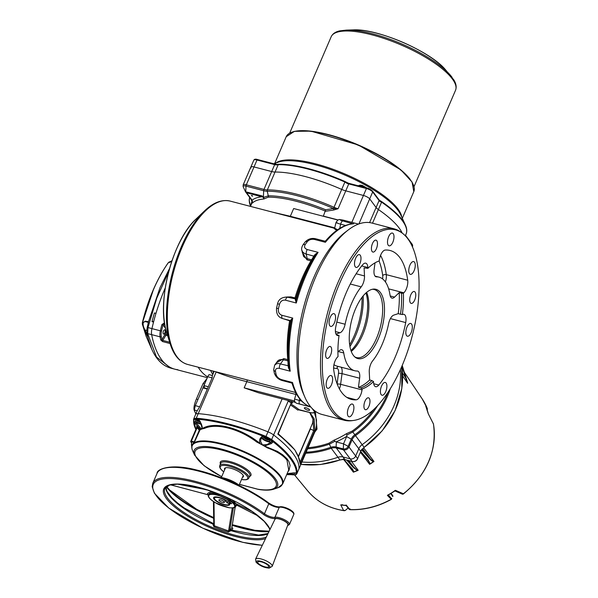 <?xml version="1.0" encoding="UTF-8"?>
<svg xmlns="http://www.w3.org/2000/svg" width="598" height="598" viewBox="0 0 598 598"><rect width="100%" height="100%" fill="white"/><g stroke="black" fill="none" stroke-linecap="round" stroke-linejoin="round"><path stroke-width="0.9" d="M251.085 167.986A5.277 1.57 23.3 0 1 250.831 167.096A5.277 1.57 23.3 0 1 254.015 166.947L271.679 171.551A8.791 2.609 -156.7 0 0 275.035 172.052A79.123 23.501 23.3 0 1 341.712 189.424A8.791 2.609 -156.7 0 0 345.764 190.859L363.435 195.456A5.277 1.57 23.3 0 1 369.691 198.887L376.105 207.491A8.791 2.609 -156.7 0 0 378.407 209.539A79.123 23.501 23.3 0 1 402.2 233.085A79.123 23.501 23.3 0 0 378.407 209.539A8.791 2.609 23.3 0 1 376.105 207.491L379.095 200.547L372.681 191.951L369.691 198.887L376.105 207.491L369.594 222.598M323.309 216.259L325.693 209.778L333.437 208.5A78.607 23.352 -156.7 0 0 267.231 191.255A9.306 2.766 23.3 0 1 263.681 190.725L263.397 196.637L263.89 197.303L268.308 195.823A75.243 22.35 23.3 0 1 325.693 209.778M325.514 211.154A74.728 22.193 -156.7 0 0 268.196 197.161A1.757 1.398 89.4 0 0 268.308 195.823L267.231 191.255A1.757 1.398 89.4 0 1 267.343 189.917L275.035 172.052A8.791 2.609 23.3 0 1 271.679 171.551L263.987 189.417A1.757 0.77 104.6 0 0 263.681 190.725L246.01 186.12A4.762 1.413 -156.7 0 0 243.184 186.748L243.139 184.961A5.277 1.57 23.3 0 1 246.316 184.812L263.987 189.417A8.791 2.609 -156.7 0 0 267.343 189.917A79.123 23.501 23.3 0 1 334.02 207.289A8.791 2.609 -156.7 0 0 338.072 208.724L333.437 208.5A1.757 0.463 79.4 0 1 333.699 210.01L325.476 211.296M251.818 195.449L251.384 195.636L252.655 196.181L251.818 195.449M306.079 407.821A2.855 0.852 -156.7 0 0 304.36 407.903A2.855 0.852 -156.7 0 0 307.88 410.243A2.855 0.852 -156.7 0 0 309.607 410.161A2.855 0.852 -156.7 0 0 306.079 407.821M308.09 447.723A80.005 67.918 -36.7 0 0 328.975 443.185L333.983 440.195L334.955 441.242L329.468 444.15A80.521 68.359 143.3 0 1 307.634 448.784M333.983 440.195A80.005 67.918 -36.7 0 0 346.481 433.685L352.162 431.106A80.005 67.918 -36.7 0 0 373.847 409.413M315.43 411.648L317.007 429.125L314.854 432.01M390.247 388.805A83.518 70.908 143.3 0 1 355.451 435.658A8.791 7.46 -36.7 0 0 352.095 439.769L348.978 446.998A4.395 3.73 143.3 0 1 343.491 449.86L336.308 447.992A8.791 7.46 -36.7 0 0 331.247 448.268L337.96 457.268A83.518 70.908 -36.7 0 1 301.938 462A83.518 70.908 -36.7 0 0 337.96 457.268A8.791 7.46 143.3 0 1 343.028 456.992L350.204 458.86A4.395 3.73 -36.7 0 0 355.69 456.005L358.807 448.769A8.791 7.46 143.3 0 1 362.164 444.658A83.518 70.908 -36.7 0 0 400.398 369.609A83.518 70.908 -36.7 0 1 362.164 444.658L364.152 447.326A83.518 70.908 -36.7 0 0 401.721 366.619M286.457 297.019L290.994 296.892L295.935 298.17L296.287 302.999L285.455 300.174C282.51 299.8 280.522 301.168 279.483 304.292A94.506 41.307 104.6 0 0 278.444 308.732C277.988 311.992 279.146 314.174 281.912 315.273L292.743 318.091L290.905 321.56L289.619 320.775A84.4 36.889 104.6 0 0 287.773 359.637A0.882 0.381 -75.4 0 1 287.474 360.758L282.114 359.473L279.348 359.824L277.853 360.788L274.661 365.101L276.493 363.778L278.376 363.464L288.094 365.722L287.93 361.214L287.474 360.758M288.998 367.837L288.483 368.054L290.224 371.201A94.506 41.307 104.6 0 1 292.743 318.091L290.763 320.035A0.882 0.74 -164.5 0 1 291.233 320.82A93.632 40.918 104.6 0 0 288.214 355.69A93.632 40.918 104.6 0 0 288.998 367.837L290.224 371.201L279.393 368.375C276.582 367.949 275.282 368.944 275.469 371.351A94.506 41.307 104.6 0 0 276.141 374.669C276.926 377.039 278.773 378.698 281.68 379.663L292.512 382.488L292.153 383.557C295.98 396.063 302.117 403.844 310.579 406.894L310.28 406.79M291.495 382.907L292.512 382.488A94.506 41.307 104.6 0 0 310.751 406.946L297.654 403.515M296.227 393.529L294.545 399.21C294.351 401.437 295.21 402.843 297.124 403.426L310.818 406.999M272.606 212.155L290.329 216.289L293.663 208.53L337.93 220.064M358.479 224.086L344.029 220.326A94.506 41.307 104.6 0 0 340.748 219.78C339.522 219.787 340.232 220.176 342.878 220.954L352.79 223.764C343.745 224.646 334.701 230.342 325.641 240.852L324.744 241.129L325.387 242.295L314.555 239.469C311.543 238.931 309.136 239.641 307.35 241.614A94.506 41.307 104.6 0 0 305.204 244.575C303.919 246.862 304.599 248.514 307.267 249.53L318.091 252.356L315.49 254.875A93.632 40.918 104.6 0 0 313.718 257.835A93.632 40.918 104.6 0 0 296.182 299.718A0.882 0.688 -168.8 0 1 295.427 300.166L295.248 299.194A0.882 0.875 140.2 0 0 296.287 298.596M268.196 197.161L263.853 198.999L263.113 197.138L246.578 192.78L252.117 200.203L252.431 203.051L252.005 202.909A74.728 22.193 -156.7 0 0 251.713 203.507L250.465 206.385M258.418 392.751L295.375 402.387L258.418 392.751L244.178 387.84L294.59 400.974M295.674 394.403L246.832 381.674C234.64 378.631 224.414 375.417 216.155 372.023L215.714 371.762M317.007 429.125A1.757 1.488 14.4 0 0 315.699 429.962L298.88 469.109A8.791 2.609 -156.7 0 0 298.94 468.892A105.495 31.335 -156.7 0 0 273.63 434.955A8.791 2.609 -156.7 0 0 267.941 431.838A105.495 31.335 -156.7 0 0 198.215 413.666A8.791 2.609 -156.7 0 0 195.613 414.392A8.791 2.609 -156.7 0 0 195.561 414.616M212.327 375.679L212.133 377.876L208.313 386.742L203.933 385.598L207.753 376.733C208.582 374.924 209.143 374.326 209.45 374.946M208.313 386.742L207.319 389.051L202.939 387.915L195.299 405.646L194.335 410.026A175.827 52.228 23.3 0 0 195.808 413.958M346.646 436.6A13.186 11.198 143.3 0 1 346.758 436.353A81.762 69.413 143.3 0 1 336.106 441.9A13.186 11.198 143.3 0 1 336.353 441.959L343.529 443.836L346.646 436.6L351.25 439.126A9.306 7.901 143.3 0 1 354.808 434.768A83.002 70.467 -36.7 0 0 387.93 392.408M207.685 376.889A105.495 46.106 -75.4 0 1 198.162 367.194A105.495 46.106 -75.4 0 0 207.685 376.889M187.593 364.436C179.437 362.037 173.562 354.958 169.967 343.2A83.772 36.613 -75.4 0 1 204.411 211.027C213.284 202.52 221.865 199.209 230.163 201.1A84.4 36.889 104.6 0 0 173.181 273.465A84.4 36.889 104.6 0 0 187.593 364.436L295.696 392.512M276.321 362.814L283.788 358.606L287.773 359.637M289.641 320.416A0.882 0.381 -75.4 0 1 289.619 320.775L283.422 318.794M312.104 260.616L310.938 260.87L306.953 259.831L302.184 252.229M336.659 230.447L334.342 228.608M351.37 223.921L353.71 223.779A94.506 41.307 104.6 0 0 325.387 242.295L325.641 240.852M289.013 367.994L288.131 351.011A85.275 37.27 104.6 0 1 290.546 321.126A0.882 0.875 -39.6 0 0 290.501 320.678M315.512 254.845L311.356 261.887A85.275 37.27 104.6 0 0 295.935 298.17A0.882 0.875 140.4 0 1 294.896 298.768L294.425 298.619A0.882 0.381 104.6 0 0 294.904 298.133A0.882 0.381 104.6 0 0 294.978 297.931A84.4 36.889 104.6 0 1 310.938 260.87A0.882 0.381 -75.4 0 0 311.027 260.683A0.882 0.381 -75.4 0 0 311.169 259.741L311.76 259.592A0.882 0.703 -149.6 0 1 312.149 260.519M278.631 164.233A0.882 0.695 -90.6 0 0 278.22 164.659L275.035 172.052A79.123 23.501 23.3 0 1 341.712 189.424A8.791 2.609 23.3 0 0 345.764 190.859L363.435 195.456L366.425 188.519A0.882 0.381 -75.4 0 1 366.918 188.041C368.622 188.273 370.521 189.334 372.621 191.225A0.882 0.748 143.3 0 1 372.681 191.951A5.277 1.57 -156.7 0 0 366.425 188.519L348.754 183.915L338.072 208.724L333.759 209.995A1.757 0.456 78.9 0 0 333.482 208.5L344.897 182.031A79.123 23.501 -156.7 0 0 278.22 164.659L276.104 164.928L276.403 164.472L278.631 164.233A78.869 23.427 23.3 0 1 345.098 181.553L348.514 183.28L347.602 183.025L347.214 183.459L344.897 182.031L345.098 181.553M199.201 420.17L198.828 419.632A104.74 31.111 -156.7 0 0 194.784 419.325L194.193 419.34L194.223 418.682L196.249 418.234A105.495 31.335 23.3 0 1 265.975 436.405L271.664 439.523A105.495 31.335 23.3 0 1 296.974 473.459L298.88 469.109A8.791 2.609 -156.7 0 0 298.94 468.892L315.699 429.962L316.454 425.955L316.469 419.744L314.406 412.665M309.921 412.545L314.152 418.869L314.869 430.605L300.346 464.332A105.495 31.335 -156.7 0 0 298.013 456.192L294.821 449.86L289.425 444.673A0.882 0.688 -43.4 0 0 289.342 443.918L290.792 445.375L289.469 444.142M212.357 375.529L209.248 374.684M207.319 389.051L199.68 406.79L197.22 410.759M251.003 199.216L252.005 201.608L252.491 201.369M251.227 199.47A1.757 1.495 -36.7 0 0 251.369 199.717L245.464 191.741L261.632 195.778A1.757 0.77 104.6 0 0 261.834 196.757A76.484 22.717 23.3 0 0 252.117 200.203A1.757 1.495 -36.7 0 1 251.377 199.717L252.064 200.764A1.757 0.86 -30.7 0 0 252.334 200.973M336.106 441.9L334.955 441.242M377.682 405.556A80.521 68.359 143.3 0 1 352.805 431.988L346.922 435.008L346.758 436.353M207.401 388.864L204.658 387.997A175.827 52.228 23.3 0 1 203.933 385.598M295.434 399.307L301.698 401.161M294.425 298.619L286.861 297.064M290.239 320.565L282.704 318.607A3.513 1.54 -75.4 0 1 282.622 318.584C278.115 317.232 276.097 313.726 276.568 308.075L277.584 303.732C278.526 299.463 281.606 297.236 286.823 297.057L294.896 298.768M311.76 259.592L313.793 256.131L304.853 253.664L302.7 252.057L301.758 250.114L303.597 256.482L305.765 258.187L311.169 259.741M301.758 250.114L301.758 250.106C301.414 248.619 301.788 246.937 302.88 245.053L302.88 245.053A3.513 2.048 35 0 1 305.204 244.575M344.029 220.326L340.24 219.698C338.999 219.055 337.586 219.982 335.994 222.478L334.656 228.204L337.608 229.767M345.562 225.461L340.673 224.183C336.27 222.942 335.015 222.351 336.921 222.404M314.197 257.028A0.882 0.703 -149.6 0 0 313.793 256.131L315.146 254.374L318.091 252.356A94.506 41.307 104.6 0 0 305.765 275.76A94.506 41.307 104.6 0 0 296.287 302.999L295.427 300.166M281.68 379.663A3.513 1.54 -75.4 0 0 282.398 380.582L291.54 382.967L292.153 383.557M288.483 368.054L288.094 365.722A0.882 0.65 -2.1 0 0 288.744 365.371M298.013 456.192A0.882 0.792 152.8 0 0 298.006 455.541L294.821 449.86L290.792 445.375M309.644 412.478L313.001 419.355L312.702 422.883L298.402 456.341M298.933 409.63L297.782 410.079L299.172 409.697L309.48 412.381A7.916 2.347 -156.7 0 0 313.868 410.826L311.977 408.292M310.213 428.901L310.384 428.99A1147.996 1082.148 174.8 0 1 313.726 430.567L313.001 419.355A0.882 0.762 161.3 0 0 314.152 418.869M300.248 462.007L313.726 430.567M289.425 444.673A105.495 31.335 -156.7 0 0 277.816 434.118L291.151 403.157A105.495 31.335 -156.7 0 0 288.296 400.907L273.63 434.955A8.791 2.609 -156.7 0 0 267.941 431.838A105.495 31.335 -156.7 0 0 198.215 413.666A8.791 2.609 -156.7 0 0 195.613 414.392L197.31 410.467M298.006 455.541L300.346 464.332M313.778 430.59L314.869 430.605M299.411 409.757A0.882 0.381 -75.4 0 1 299.277 409.78L299.277 409.78A0.882 0.381 -75.4 0 1 299.172 409.697A53.626 15.929 23.3 0 0 291.069 404.061M261.632 437.878A5.277 1.57 -156.7 0 0 265.751 440.905A5.277 1.57 -156.7 0 0 270.887 441.929L272.942 442.004A104.74 31.111 -156.7 0 0 269.317 439.201L265.669 437.205A105.061 31.208 -156.7 0 0 196.234 419.116A0.882 0.635 94.1 0 1 196.249 418.234L216.155 372.023A1.757 1.36 113.5 0 0 216.222 371.896M346.481 433.685L346.922 435.008M263.471 197.475L263.89 197.303L263.853 198.999A74.728 22.193 -156.7 0 0 252.431 203.051L252.064 200.764A1.757 0.86 -30.7 0 1 252.027 200.674M324.774 241.136A0.882 0.875 -38.9 0 0 325.596 240.919M315.146 254.374L315.497 254.875M290.307 320.588A0.882 0.875 -39.8 0 1 290.71 320.857L290.71 320.857A0.882 0.875 -39.8 0 1 290.905 321.56M288.415 361.028A0.882 0.65 -2 0 1 287.93 361.214M261.632 195.778L263.397 196.637L263.113 197.138M212.798 374.498L210.533 370.416A80.005 67.918 143.3 0 0 212.709 374.341A1.757 0.927 -31.1 0 1 212.686 374.303A1.757 0.927 -31.1 0 1 213.576 372.689M388.678 494.763L394.986 490.928L402.162 494.09A1.316 1.091 -67.6 0 0 403.373 493.761L403.448 493.881M394.837 490.936L395.42 490.315L403.373 493.761A73.322 62.252 -36.7 0 0 433.43 423.975A1.316 0.897 -26.1 0 0 433.371 423.75L433.371 423.75A1.316 1.316 0 0 1 433.483 424.102A1.316 0.643 169.8 0 0 433.43 423.975L428.28 413.741M433.475 424.236A1.316 0.643 169.8 0 0 433.483 424.102C437.026 450.967 427.024 474.236 403.478 493.911A1.316 1.316 0 0 1 402.162 494.09M348.298 507.822L345.502 510.311L343.633 510.543A3752.996 1165.338 -73 0 1 340.74 504.884L342.31 505.056M344.777 510.677L343.633 510.543A73.322 62.252 -36.7 0 1 307.634 490.794L294.537 474.939M391.271 499.367L391.608 498.822A0.882 0.635 45.5 0 1 391.271 499.367L387.369 495.316L388.498 494.897M433.371 423.75L428.325 413.913L425.776 406.147L427.301 408.494L427.136 410.49M300.936 464.34A83.518 70.908 -36.7 0 0 339.948 459.937L337.96 457.268A8.791 7.46 143.3 0 1 343.028 456.992L350.204 458.86A4.395 3.73 -36.7 0 0 355.69 456.005L358.807 448.769A8.791 7.46 143.3 0 1 362.164 444.658L352.162 431.106M361.162 450.541L364.189 447.364M340.098 459.914L343.925 459.399A8.791 7.46 143.3 0 1 344.971 459.593L352.147 461.469L343.491 449.86A1.757 0.77 104.6 0 1 343.289 448.881A3.88 3.296 -36.7 0 0 348.133 446.355L351.25 439.126A1.757 0.523 23.3 0 1 352.095 439.769L360.751 451.378A8.791 7.46 143.3 0 1 361.259 450.369M404.995 374.318L402.207 365.483L404.995 374.318M402.192 365.52L407.44 382.316A75.767 64.322 -36.7 0 0 406.61 379.424A75.767 64.322 -36.7 0 0 406.558 379.259M360.773 451.572L368.159 459.855L370.155 463.779A75.767 64.322 -36.7 0 0 373.227 461.753L370.356 459.675L361.521 449.771M343.581 459.115L352.409 469.026L353.949 471.8A75.767 64.322 -36.7 0 0 357.327 470.469L353.336 467.576L346.668 460.086M428.325 413.913A73.711 62.581 -36.7 0 0 425.776 406.147L425.97 406.603M388.625 494.823A0.882 0.635 -134.6 0 0 388.528 495.189L387.369 495.316A73.711 62.581 -36.7 0 0 395.42 490.315L394.71 490.659M388.984 494.613L388.528 495.189L391.608 498.822L391.825 498.478L391.197 499.45C377.884 506.745 364.122 510.154 349.897 509.668L349.187 509.309L349.875 509.563L350.122 508.898L349.875 509.563A73.434 62.349 -36.7 0 0 390.86 499.435M345.375 505.295L346.436 505.34L346.16 504.981M349.187 509.309L346.145 505.572L341.548 505.063M342.639 504.779L340.74 504.884A73.711 62.581 -36.7 0 0 346.436 505.34L349.875 509.563M407.485 382.713A75.572 64.158 143.3 0 1 407.634 383.311L405.601 377.682A0.441 0.374 -17.5 0 0 405.87 377.211M402.611 375.836L407.634 383.311L407.44 382.316M363.644 447.872L373.982 461.454L373.227 461.753M370.356 459.675A0.441 0.404 -41.7 0 0 370.521 459.129L373.436 461.626M373.982 461.454A75.572 64.158 143.3 0 1 369.624 464.325L369.594 462.762L367.68 459.862M351.355 461.312L358.187 470.282L357.327 470.469L353.59 466.986L348.754 460.632M358.187 470.282A75.572 64.158 143.3 0 1 353.396 472.181L353.949 471.8L352.028 468.982M351.901 468.832A0.441 0.404 -41.7 0 0 352.409 469.026M353.336 467.576A0.441 0.404 -41.7 0 0 353.59 466.986L347.677 460.355M368.159 459.855A0.441 0.404 138.3 0 1 367.553 459.713M401.736 366.574L401.811 388.565L395.106 410.609L382.204 430.814L362.321 449.083L360.751 451.378L357.634 458.606L348.978 446.998A1.757 0.523 23.3 0 0 348.133 446.355L343.529 443.836L343.289 448.881L336.113 447.012A1.757 0.77 104.6 0 0 336.308 447.992L344.971 459.593A0.882 0.381 -75.4 0 0 345.076 459.675L352.259 461.544A0.882 0.381 -75.4 0 1 352.147 461.469A4.395 3.73 -36.7 0 0 357.634 458.606L360.654 451.595M196.503 427.974L196.705 426.367A0.882 0.86 -159.8 0 1 196.824 427.226L197.093 427.809L191.36 441.122L194.245 441.877L199.298 430.156A2444.587 2075.389 143.3 0 1 197.093 427.809L196.824 427.234L190.829 441.152L196.839 427.189M192.653 450.855L194.574 455.085A45.351 13.47 23.3 0 1 241.151 455.915A45.351 13.47 23.3 0 1 273.749 489.179L278.145 487.676A48.976 14.546 -156.7 0 0 242.945 451.744A48.976 14.546 -156.7 0 0 192.653 450.855C191.629 448.164 191.487 446.243 192.205 445.091A49.23 14.621 23.3 0 1 232.398 446.923A49.23 14.621 23.3 0 1 280.275 475.731A49.23 14.621 23.3 0 1 282.645 484.036L288.714 469.923L286.98 460.154C283.325 455.384 276.784 451.296 267.351 447.872A49.23 14.621 -156.7 0 0 256.804 442.086C239.506 428.841 216.349 422.786 204.434 428.445L201.279 428.923A5.277 1.57 23.3 0 1 201.249 428.938L200.323 429.289A95.598 28.398 -156.7 0 0 200.323 429.7A49.485 7.767 -138.9 0 0 200.113 429.693A2447.764 2071.36 -31.6 0 1 197.512 426.92L196.705 426.367M200.323 429.289L195.501 423.758A1432.786 1285.319 -110.5 0 1 193.857 421.396L196.764 422.614A5.277 1.57 -156.7 0 0 201.548 424.333M194.193 419.34L194.051 419.587A104.74 31.111 -156.7 0 0 193.857 421.396M194.051 419.587L193.707 420.013A105.061 31.208 -156.7 0 0 195.875 429.431M224.676 469.707A10.271 3.05 23.3 0 1 224.728 468.241A10.271 3.05 23.3 0 1 233.452 469.101A10.271 3.05 23.3 0 1 242.908 474.924A10.271 3.05 23.3 0 1 243.476 476.314A10.271 3.05 23.3 0 1 242.444 477.361M242.668 476.838A10.114 3.005 -156.7 0 0 243.416 476.202A10.114 3.005 -156.7 0 0 243.461 476.083M224.908 468.092A10.114 3.005 -156.7 0 0 224.848 468.204A10.114 3.005 -156.7 0 0 224.9 469.183M267.351 447.872L262.432 444.882A5.277 1.57 23.3 0 1 262.373 444.845L256.804 442.086M261.558 437.9L260.743 439.642L260.668 441.533L262.373 444.845M262.432 444.882L266.887 444.628L270.67 442.438A0.882 0.591 44.6 0 0 271.432 443.544L264.458 446.003L277.435 451.393L282.757 454.809L286.943 458.696L288.894 461.536L290.09 465.423L289.066 470.185L287.81 472.031M201.279 428.923L201.907 428.078C202.602 427.533 202.072 425.522 200.308 422.039L202.266 428.594C214.323 420.85 241.502 427.944 260.309 443.716C259.136 441.346 259.3 439.351 260.795 437.714A1432.786 447.379 -62.4 0 0 262.313 436.174L262.477 436.921L262.313 436.174A104.74 31.111 -156.7 0 1 267.74 438.341M195.501 423.758L196.54 423.122L201.249 428.938M204.434 428.445A49.23 14.621 -156.7 0 0 200.323 429.7M200.113 429.693L194.283 442.468A1.316 0.389 23.3 0 1 194.223 442.453L191.061 441.713A67.253 19.973 -156.7 0 0 190.912 442.176L191.749 442.408A66.378 19.719 -156.7 0 0 191.801 446.706M192.205 445.091L192.399 444.635A49.23 14.621 23.3 0 1 194.283 442.468M258.979 489.508L257.596 489.216A0.882 0.381 -75.4 0 1 257.484 489.134L258.986 489.508C265.22 490.465 270.139 490.353 273.749 489.179M239.439 484.335L257.484 489.134A44.11 13.104 -156.7 0 0 264.548 469.916A44.11 13.104 -156.7 0 0 201.19 447.827A44.11 13.104 -156.7 0 0 221.686 476.651M291.047 474.67A104.74 31.111 -156.7 0 0 295.061 474.969L296.279 473.96A0.882 0.837 7.1 0 0 296.974 473.459L298.94 468.892A105.495 31.335 -156.7 0 0 273.63 434.955L271.664 439.523A0.882 0.546 -52.5 0 1 271.073 440.173L269.317 439.201M295.793 474.707A104.74 31.111 -156.7 0 0 295.988 472.898L295.606 472.898M289.238 473.317L291.062 474.67L288.356 474.663M287.07 473.751L293.326 472.898L287.04 473.818L288.729 473.661L288.378 474.663L286.666 474.677M196.234 419.116L194.784 419.325M198.828 419.632A1432.786 1319.39 71.5 0 0 200.48 421.994M293.326 472.898A1432.786 1306.936 74.4 0 0 295.988 472.898M272.942 442.004A1432.786 386.899 119.9 0 1 271.432 443.544M199.298 430.156L199.941 429.813M197.512 426.92A0.882 0.463 -43.2 0 1 197.093 427.809M295.89 472.958L293.087 472.898M260.795 437.714A0.882 0.591 44.6 0 0 261.707 437.803L261.707 437.803A0.882 0.591 44.6 0 0 261.819 437.587M200.405 421.889L198.715 419.759M295.651 474.962L296.907 473.691M268.958 438.155L268.629 438.73M241.233 484.896A0.882 0.381 -75.4 0 1 241.099 484.918L241.099 484.918A0.882 0.381 -75.4 0 1 240.987 484.836A44.11 13.104 -156.7 0 1 239.454 484.305M190.71 441.488L190.912 442.176L190.71 441.488A67.694 20.108 23.3 0 1 190.814 441.182M226.216 500.533L226.014 500.78A7.834 2.325 -156.7 0 0 218.472 497.626A7.834 2.325 -156.7 0 0 214.428 498.284A7.834 2.325 -156.7 0 0 220.759 503.254A7.834 2.325 -156.7 0 0 228.72 504.435A7.834 2.325 -156.7 0 0 228.72 503.232L229.767 501.939M223.211 502.507A2.99 0.89 -156.7 0 0 224.422 502.305A2.99 0.89 -156.7 0 0 223.144 500.87A2.99 0.89 -156.7 0 0 220.146 499.726A2.99 0.89 -156.7 0 0 218.935 499.935A2.99 0.89 -156.7 0 0 220.221 501.371A2.99 0.89 -156.7 0 0 223.211 502.507M226.014 500.78L224.736 500.578L227.442 503.038L228.72 503.232M227.442 503.038L228.257 501.131M231.994 499.861L234.506 501.999A0.882 0.635 -47.8 0 0 233.467 502.387L228.316 498.515L227.614 499.39A14.068 4.179 -156.7 0 0 214.346 494.553A0.882 0.561 -81.5 0 1 214.219 493.372L214.361 493.372A14.943 4.44 23.3 0 1 228.316 498.515L226.934 497.484M233.467 502.387L235.933 505.781A0.882 0.867 -168.9 0 1 237.242 505.407L235.948 505.766M208.194 495.249L209.479 493.642L214.219 493.372A14.943 4.44 23.3 0 1 214.353 493.395L217.119 493.38M267.874 533.82A57.146 16.976 23.3 0 1 230.895 530.613L228.406 532.003L221.14 529.664L213.92 526.718L212.933 524.326L213.755 524.483M213.92 526.718L214.308 525.792L213.83 524.364M230.013 502.163L229.497 503.359A8.791 2.609 23.3 0 1 229.752 504.6A8.791 2.609 23.3 0 1 220.647 503.516A8.791 2.609 23.3 0 1 213.606 497.641A8.791 2.609 23.3 0 1 218.644 497.327A8.791 2.609 23.3 0 1 226.799 500.9L229.004 501.251L231.71 503.703L229.497 503.359M232.009 530.321L232.816 528.453L231.904 527.354M258.329 516.052L237.032 505.303M231.06 530.075L230.895 530.613L231.06 530.075A0.882 0.83 178.3 0 1 230.514 529.335L230.514 529.335A0.882 0.83 178.3 0 1 230.574 528.998L228.578 530.994L232.278 507.971M230.798 530.837L229.796 530.179L233.384 507.837M228.406 532.003L228.578 530.994L214.308 525.792L213.994 501.857M213.763 524.775L213.456 501.505M212.933 524.326L213.643 523.728L213.038 524.102L213.755 524.274M208.156 494.778A0.882 0.822 -47.2 0 0 208.007 494.748L170.52 484.836M235.933 505.811L235.739 506.259A14.943 4.44 23.3 0 0 235.814 505.325A0.882 0.822 168.7 0 1 234.67 505.803C234.237 503.965 231.882 501.827 227.614 499.39M214.346 494.553C210.391 493.993 208.5 494.583 208.672 496.325A0.882 0.83 172.1 0 1 208.134 495.675L208.134 495.675C208.724 498.029 211.326 500.466 215.938 503L228.757 507.642A14.068 4.179 -156.7 0 0 234.67 505.803M229.169 507.702A0.882 0.538 -80.8 0 1 228.952 507.739L228.952 507.739A0.882 0.538 -80.8 0 1 228.757 507.642M258.015 563.032A5.935 1.764 23.3 0 1 257.731 562.03A5.935 1.764 23.3 0 1 262.574 562.255A5.935 1.764 23.3 0 1 268.345 565.723A5.935 1.764 23.3 0 1 268.629 566.725A5.935 1.764 23.3 0 1 263.785 566.508A5.935 1.764 23.3 0 1 258.015 563.032M255.563 559.152L274.998 519.169A7.034 2.086 23.3 0 1 280.768 519.468A7.034 2.086 23.3 0 1 287.563 523.571A7.034 2.086 23.3 0 1 287.915 524.73L272.21 566.321L269.182 568.1C264.279 567.771 259.906 565.813 256.079 562.232L255.563 559.152A9.067 2.691 23.3 0 1 263.008 559.541A9.067 2.691 23.3 0 1 271.761 564.826A9.067 2.691 23.3 0 1 272.21 566.321M145.269 321.148A0.441 0.419 95.4 0 0 145.553 321.664L144.783 321.761C141.801 321.612 143.371 327.644 145.15 330.066L144.828 330.492L142.698 324.864L142.787 323.07L145.269 321.148L148.476 321.761L160.032 287.616L169.548 268.487M169.047 262.283L168.21 262.866C162.723 270.632 157.752 279.677 153.29 290.008L142.466 322.636L142.376 324.221L146.233 336.547L151.63 348.933L147.751 337.093L144.828 330.492M171.783 261.319L168.98 262.23L171.97 260.75L168.98 262.238M207.357 377.659L174.78 369.168A105.495 46.106 -75.4 0 1 151.66 334.641A8.791 3.842 -75.4 0 1 151.944 328.608A105.495 46.106 -75.4 0 1 165.25 287.915A105.495 46.106 104.6 0 0 155.973 313.359L154.441 312.963A105.495 46.106 -75.4 0 0 152.019 321.642L153.551 322.045A105.495 46.106 104.6 0 0 151.944 328.608A8.791 3.842 104.6 0 0 151.66 334.641A105.495 46.106 104.6 0 0 174.78 369.168A105.495 46.106 104.6 0 0 177.823 369.714M168.629 271.828L156.743 298.193L147.99 327.577L147.699 333.609L156.504 357.043L170.826 368.136L174.78 369.168M171.91 260.93L169.354 262.066L169.608 262.417L171.79 261.281M148.237 321.425A0.441 0.419 95.4 0 0 148.446 321.911L147.265 327.383L146.988 333.191L147.751 337.093A0.441 0.434 120.5 0 1 147.743 336.831L147.788 336.921M148.401 322.412L145.553 321.664L148.521 321.948L147.213 327.353L148.468 322.329M148.483 322.337L148.446 321.926M152.019 321.642L153.723 321.38M163.314 333.878A2.198 0.964 104.6 0 0 163.59 334.073A2.198 0.964 104.6 0 0 164.966 332.54A2.198 0.964 104.6 0 0 164.973 330.021A2.198 0.964 104.6 0 0 164.697 329.819A2.198 0.964 104.6 0 0 163.321 331.352A2.198 0.964 104.6 0 0 163.314 333.878M164.622 323.428L163.867 323.226L161.856 324.647L163 324.938L163.904 324.109L164.988 325.566M165.586 328.407L163 324.938A104.62 45.725 104.6 0 0 161.512 331.045A7.916 3.461 104.6 0 0 161.251 336.465A104.62 45.725 104.6 0 0 161.901 339.529A0.882 0.605 -12.9 0 1 160.727 339.918L162.551 341.57A0.882 0.381 -75.4 0 1 162.776 340.411L169.66 342.206M166.095 330.425A3.954 1.727 104.6 0 1 164.966 334.469L161.901 339.529L162.776 340.411L165.915 335.224L167.672 335.68M349.314 335.418A35.805 15.653 -75.4 0 1 373.085 289.14A35.805 15.653 -75.4 0 1 384.439 312.462A35.805 15.653 -75.4 0 1 373.466 348.051A35.805 15.653 -75.4 0 1 355.309 357.342A35.805 15.653 -75.4 0 1 349.314 335.418M354.659 356.804A35.162 15.369 104.6 0 0 356.475 357.574A35.162 15.369 104.6 0 0 382.593 312.268A35.162 15.369 104.6 0 0 374.213 289.514A35.162 15.369 104.6 0 0 372.248 289.297M401.52 293.192L403.358 293.282A66.572 29.1 -75.4 0 1 402.349 314.548L400.518 314.249A65.937 28.816 104.6 0 0 401.52 293.192L399.225 292.594L394.575 297.094A8.791 3.842 -75.4 0 1 391.989 298.133A8.791 3.842 -75.4 0 1 390.001 294.904A48.356 21.132 104.6 0 0 379.065 277.151A48.356 21.132 104.6 0 0 376.538 276.852A8.791 3.842 -75.4 0 1 376.075 276.792A8.791 3.842 -75.4 0 1 374.109 269.661L375.021 262.843M349.658 344.807A44.596 19.495 104.6 0 0 361.969 302.663A44.596 19.495 104.6 0 0 362.029 297.326M363.158 295.898A43.96 19.211 -75.4 0 1 363.18 303.268A43.96 19.211 -75.4 0 1 349.942 346.601M350.951 350.548A35.805 15.653 104.6 0 0 367.598 308.075A35.805 15.653 104.6 0 0 365.961 292.945M366.656 292.34A35.162 15.369 -75.4 0 1 368.817 308.68A35.162 15.369 -75.4 0 1 351.258 351.415M353.665 420.439L352.02 420.663A98.902 43.228 -75.4 0 1 344.231 420.245A98.902 43.228 -75.4 0 1 320.663 356.244A98.902 43.228 -75.4 0 1 394.112 228.832A98.902 43.228 -75.4 0 1 401.116 232.271L402.439 233.265A98.266 42.944 104.6 0 0 352.603 258.777A98.266 42.944 104.6 0 0 322.501 356.438A98.266 42.944 104.6 0 0 353.665 420.439A98.266 42.944 104.6 0 0 418.892 293.431A98.266 42.944 104.6 0 0 402.439 233.265M377.465 244.134A6.152 2.691 104.6 0 0 375.993 240.149A6.152 2.691 104.6 0 0 371.425 248.08A6.152 2.691 104.6 0 0 372.89 252.064A6.152 2.691 104.6 0 0 377.465 244.134M415.76 295.479A6.152 2.691 104.6 0 0 414.294 291.503A6.152 2.691 104.6 0 0 409.72 299.426A6.152 2.691 104.6 0 0 411.192 303.41A6.152 2.691 104.6 0 0 415.76 295.479M369.975 401.796A6.152 2.691 104.6 0 0 368.51 397.812A6.152 2.691 104.6 0 0 363.935 405.743A6.152 2.691 104.6 0 0 365.408 409.72A6.152 2.691 104.6 0 0 369.975 401.796M331.673 350.443A6.152 2.691 104.6 0 0 330.208 346.466A6.152 2.691 104.6 0 0 325.641 354.39A6.152 2.691 104.6 0 0 327.106 358.374A6.152 2.691 104.6 0 0 331.673 350.443M335.568 317.919A6.593 2.885 104.6 0 0 333.998 313.658A6.593 2.885 104.6 0 0 329.094 322.15A6.593 2.885 104.6 0 0 330.672 326.418A6.593 2.885 104.6 0 0 335.568 317.919M360.983 258.912A6.593 2.885 104.6 0 0 359.405 254.643A6.593 2.885 104.6 0 0 354.509 263.142A6.593 2.885 104.6 0 0 356.087 267.403A6.593 2.885 104.6 0 0 360.983 258.912M393.985 237.339A6.593 2.885 104.6 0 0 392.408 233.071A6.593 2.885 104.6 0 0 387.511 241.57A6.593 2.885 104.6 0 0 389.089 245.838A6.593 2.885 104.6 0 0 393.985 237.339M415.244 265.841A6.593 2.885 104.6 0 0 413.666 261.573A6.593 2.885 104.6 0 0 408.77 270.072A6.593 2.885 104.6 0 0 410.34 274.34A6.593 2.885 104.6 0 0 415.244 265.841M412.299 327.726A6.593 2.885 104.6 0 0 410.729 323.458A6.593 2.885 104.6 0 0 405.833 331.95A6.593 2.885 104.6 0 0 407.402 336.218A6.593 2.885 104.6 0 0 412.299 327.726M386.891 386.734A6.593 2.885 104.6 0 0 385.314 382.466A6.593 2.885 104.6 0 0 380.418 390.965A6.593 2.885 104.6 0 0 381.987 395.226A6.593 2.885 104.6 0 0 386.891 386.734M353.889 408.307A6.593 2.885 104.6 0 0 352.312 404.039A6.593 2.885 104.6 0 0 347.416 412.53A6.593 2.885 104.6 0 0 348.985 416.799A6.593 2.885 104.6 0 0 353.889 408.307M332.63 379.805A6.593 2.885 104.6 0 0 331.053 375.537A6.593 2.885 104.6 0 0 326.157 384.028A6.593 2.885 104.6 0 0 327.734 388.296A6.593 2.885 104.6 0 0 332.63 379.805M403.358 293.282L403.844 292.818A8.791 3.842 104.6 0 0 407.709 280.23A76.925 33.623 104.6 0 0 390.098 250.495A76.925 33.623 104.6 0 0 385.194 250.054A8.791 3.842 104.6 0 0 379.364 259.981L379.237 260.93A66.572 29.1 -75.4 0 0 367.89 268.345L367.852 267.508A8.791 3.842 104.6 0 0 365.752 263.18A8.791 3.842 104.6 0 0 362.612 264.817A76.925 33.623 104.6 0 0 335.702 327.3A8.791 3.842 104.6 0 0 337.489 335.538A8.791 3.842 104.6 0 0 338.58 335.478L336.158 334.394M337.915 351.998L339.171 350.787A8.791 3.842 -75.4 0 1 341.757 349.748A8.791 3.842 -75.4 0 1 343.745 352.977A48.356 21.132 104.6 0 0 354.681 370.73A48.356 21.132 104.6 0 0 357.215 371.029A8.791 3.842 -75.4 0 1 357.671 371.089A8.791 3.842 -75.4 0 1 359.637 378.22L358.419 387.325L360.721 387.923A65.937 28.816 104.6 0 0 371.949 380.582L373.503 381.524L373.548 382.369A8.791 3.842 104.6 0 0 375.641 386.697A8.791 3.842 104.6 0 0 378.788 385.06A76.925 33.623 104.6 0 0 405.698 322.576A8.791 3.842 104.6 0 0 403.912 314.339A8.791 3.842 104.6 0 0 402.82 314.391L402.349 314.548M367.89 268.345L364.092 267.897L364.496 275.947A8.791 3.842 -75.4 0 1 361.207 286.868A48.356 21.132 104.6 0 0 345.113 324.243A8.791 3.842 -75.4 0 1 340.03 332.75L335.994 334.073M394.112 228.832L371.919 223.047A98.902 43.228 104.6 0 0 348.455 229.811A98.902 43.228 104.6 0 0 298.469 350.465A98.902 43.228 104.6 0 0 304.853 397.109A98.902 43.228 104.6 0 0 322.038 414.466L344.231 420.245M348.455 229.811L345.338 232.174A95.388 41.688 104.6 0 0 297.131 348.537A95.388 41.688 104.6 0 0 303.291 393.521L304.853 397.109M358.419 387.325A65.937 28.816 104.6 0 0 369.654 379.984L369.258 371.934A8.791 3.842 -75.4 0 1 372.539 361.013A48.356 21.132 104.6 0 0 388.633 323.638A8.791 3.842 -75.4 0 1 393.716 315.131L398.223 313.651L400.518 314.249M398.223 313.651A65.937 28.816 104.6 0 0 399.225 292.594M371.949 380.582L369.654 379.984M339.051 335.329A66.572 29.1 -75.4 0 0 338.034 356.587L337.556 357.058A8.791 3.842 104.6 0 0 333.691 369.639A76.925 33.623 104.6 0 0 351.303 399.374A76.925 33.623 104.6 0 0 356.206 399.823A8.791 3.842 104.6 0 0 362.037 389.889L362.164 388.939L360.721 387.923M373.503 381.524A66.572 29.1 -75.4 0 1 362.164 388.939M379.005 199.994L381.666 201.608A78.869 23.427 23.3 0 1 405.392 225.08L400.66 214.689A69.966 20.781 -156.7 0 0 397.924 210.197A69.966 20.781 -156.7 0 0 340.113 173.099A69.966 20.781 -156.7 0 0 278.511 162.088L273.772 163.77L276.014 162.948L274.078 163.845L275.581 163.426M358.097 185.746L360.086 185.156L362.246 185.38L366.978 188.056M245.748 191.637L246.01 186.12A1.757 0.77 104.6 0 1 246.316 184.812L254.015 166.947L271.679 171.551L274.669 164.607L256.998 160.01L254.015 166.947A5.277 1.57 23.3 0 0 250.831 167.096L243.139 184.961M351.848 222.359L363.435 195.456A5.277 1.57 23.3 0 1 369.691 198.887L358.905 223.929M365.774 187.742L362.538 186.068L359.51 186.113M381.666 201.608A0.882 0.463 124.5 0 1 381.584 202.146L379.775 201.309A8.791 2.609 23.3 0 1 379.095 200.547A0.882 0.748 143.3 0 0 379.027 199.822L372.621 191.225M379.745 200.644L379.775 201.309M405.586 235.298L405.594 235.918L405.586 235.298M206.953 378.586L203.021 383.647L204.598 384.058L197.96 399.479L196.376 399.068C194.357 403.971 193.603 407.634 194.118 410.049L195.628 413.547M196.376 399.068L203.021 383.647M283.788 358.606A0.882 0.381 -75.4 0 1 283.489 359.719L280.559 363.763A3.513 1.54 104.6 0 0 279.393 368.375M285.455 300.174A3.513 1.54 104.6 0 1 287.72 297.236L290.441 297.58A0.882 0.381 104.6 0 0 290.994 296.892M307.267 249.53A3.513 1.54 -75.4 0 0 306.266 254.172L307.185 258.702A0.882 0.381 -75.4 0 1 306.953 259.831M306.154 452.215A83.002 70.467 -36.7 0 0 330.746 447.304A9.306 7.901 143.3 0 1 336.113 447.012L336.353 441.959M328.975 443.185L331.247 448.268A83.518 70.908 143.3 0 1 305.713 453.239M247.131 379.954A1.757 0.77 104.6 0 1 246.832 381.674L244.178 387.84M282.114 398.933L265.669 437.205M290.404 401.094A106.377 31.597 23.3 0 1 292.108 402.447A1.757 0.523 -156.7 0 1 291.861 403.149L291.6 403.127M212.133 377.876L207.753 376.733M197.183 410.766L194.335 410.026M212.656 370.969A78.241 66.43 -36.7 0 0 213.613 372.614M342.878 220.954A3.513 1.54 -75.4 0 0 340.673 224.183L339.679 228.406M299.703 398.873L299.314 400.533A3.513 1.54 -75.4 0 0 299.919 404.121M204.411 211.027L196.069 219.025A71.7 31.335 104.6 0 0 166.588 332.152L169.967 343.2M323.398 216.11L338.169 219.959M372.517 223.204L381.584 202.146A79.123 23.501 -156.7 0 1 406.102 233.968C407.163 231.381 406.924 228.421 405.392 225.08M288.483 400.593A0.882 0.546 127.5 0 0 288.296 400.907A8.791 2.609 -156.7 0 0 287.489 400.331M249.942 197.796A78.607 23.352 -156.7 0 0 250.584 206.116L249.164 200.27L249.613 197.355M251.145 204.808A75.243 22.35 23.3 0 1 252.005 201.608A1.757 1.682 29.1 0 1 252.005 202.909M199.68 406.79L195.299 405.646M207.461 388.73L204.658 387.997M315.452 411.334A8.791 2.609 23.3 0 1 315.385 411.738L315.535 411.394M290.097 216.715A1.757 0.77 104.6 0 0 290.329 216.289L334.731 227.86M340.24 219.698A3.513 3.154 94.2 0 1 340.748 219.78M302.88 245.053L305.017 242.115A3.513 2.16 36.9 0 1 307.35 241.614M305.017 242.115C308.097 238.894 311.7 237.795 315.826 238.804L315.826 238.804A3.513 1.54 104.6 0 0 314.555 239.469M290.71 320.857L282.622 318.584A3.513 1.54 -75.4 0 1 281.912 315.273M276.568 308.075L278.444 308.732M277.584 303.732L279.483 304.292M282.398 380.582C278.399 379.498 275.715 377.002 274.347 373.1L274.347 373.1A3.513 2.407 -12.6 0 0 276.141 374.669M274.347 373.1L273.675 369.773A3.513 2.31 -10.4 0 0 275.469 371.351M297.782 410.079A52.751 15.668 -156.7 0 0 290.613 405.1M310.384 428.99L298.507 456.573M292.108 402.447A0.882 0.576 128.8 0 0 291.151 403.157L278.242 433.842M314.593 410.691A0.882 0.748 143.3 0 1 313.868 410.826M298.589 409.832L309.592 412.463A0.882 0.381 -75.4 0 1 309.48 412.381M390.726 493.589L392.759 496.31A0.882 0.748 -36.7 0 0 392.699 495.585A0.882 0.882 0 0 1 392.796 496.452L392.662 496.527M427.234 408.359A73.584 62.476 -36.7 0 0 422.151 398.821L404.375 372.345M369.624 464.325L360.467 452.29M353.396 472.181L344.807 460.894M427.114 410.422L427.383 409.503L426.666 408.419M361.745 449.292L370.521 459.129L362.627 448.754M402.484 373.032L405.601 377.682L401.953 366.081M357.529 458.83L357.679 458.756C356.483 460.998 354.674 461.933 352.259 461.544A0.882 0.381 -75.4 0 0 352.409 461.529M345.218 459.66A0.882 0.381 -75.4 0 1 345.076 459.675L342.377 459.458L320.393 464.549L300.906 464.407M249.067 473.1A15.825 4.702 -156.7 0 0 233.676 463.839A15.825 4.702 -156.7 0 0 220.759 463.248L219.765 465.558A15.825 4.702 23.3 0 1 232.682 466.148A15.825 4.702 23.3 0 1 248.073 475.41A15.825 4.702 23.3 0 1 248.835 478.079L249.829 475.769A15.825 4.702 -156.7 0 0 249.067 473.1M220.46 463.936A16.707 4.963 23.3 0 1 231.448 461.962A16.707 4.963 23.3 0 1 250.166 472.525A16.707 4.963 23.3 0 1 249.53 476.457M241.51 479.529A14.943 4.44 -156.7 0 0 246.974 475.978A14.943 4.44 -156.7 0 0 229.243 466.261A14.943 4.44 -156.7 0 0 220.961 469.198A14.943 4.44 -156.7 0 0 223.742 471.874M264.166 437.818A2.855 0.852 -156.7 0 0 267.702 439.941A2.855 0.852 -156.7 0 0 269.272 440.016M265.288 437.923A3.738 1.106 23.3 0 1 269.72 440.352A3.738 1.106 23.3 0 1 267.642 441.085A3.738 1.106 23.3 0 1 263.21 438.655A3.738 1.106 23.3 0 1 265.288 437.923M196.533 420.192A2.855 0.852 -156.7 0 0 200.068 422.315A2.855 0.852 -156.7 0 0 200.562 422.427M201.264 423.668A3.738 1.106 23.3 0 1 200.016 423.459A3.738 1.106 23.3 0 1 195.583 421.029A3.738 1.106 23.3 0 1 197.654 420.297A3.738 1.106 23.3 0 1 199.575 420.992M292.706 472.958A2.855 0.852 -156.7 0 0 293.768 472.951M293.984 472.951A3.738 1.106 23.3 0 1 292.198 474.005A3.738 1.106 23.3 0 1 290.03 473.19M296.279 473.96A105.061 31.208 -156.7 0 0 271.073 440.173M271.328 441.773A1418.359 413.121 -61.3 0 1 270.67 442.438L270.887 441.929M195.83 422.098A1418.359 1289.804 70.5 0 0 196.54 423.122L196.764 422.614M289.881 473.668A1418.359 1289.804 70.5 0 1 288.729 473.661L288.849 473.384M191.061 441.713A0.441 0.419 -158.9 0 1 190.829 441.152L191.36 441.122L191.33 441.698M194.223 442.453L194.245 441.877L194.739 441.9M193.595 419.176A0.882 0.837 7.1 0 0 193.707 420.013M237.518 484.672A14.943 4.44 -156.7 0 0 222.748 478.31M221.776 477.615A14.068 4.179 23.3 0 1 239.663 485.696M265.519 538.663A58.021 17.237 23.3 0 1 246.765 538.903A58.021 17.237 23.3 0 1 172.284 504.921A58.021 17.237 23.3 0 1 187.301 484.926A58.021 17.237 23.3 0 1 270.042 529.365M269.855 529.746L269.122 527.959L264.159 521.329L252.162 511.469L207.207 489.859L177.599 484.141L169.585 485.09L164.876 488.536A57.146 16.976 -156.7 0 0 189.446 515.925A57.146 16.976 -156.7 0 0 246.645 537.722A57.146 16.976 -156.7 0 0 266.327 537.011M268.943 531.622A63.739 18.934 23.3 0 1 254.337 530.77A63.739 18.934 23.3 0 1 232.256 525.321M213.673 518.287A63.739 18.934 23.3 0 1 166.266 486.75M166.468 486.593A64.614 19.196 -156.7 0 0 213.665 517.651M232.345 524.76A64.614 19.196 -156.7 0 0 255.122 530.404M287.645 525.433A7.475 2.22 -156.7 0 0 284.596 521.052A7.475 2.22 -156.7 0 0 275.327 518.488A7.916 2.347 23.3 0 1 263.554 514.504A0.882 0.531 -53.2 0 0 264.473 513.764L268.794 503.74A0.882 0.531 -53.2 0 0 268.726 503.008C273.114 505.781 276.784 507.059 279.752 506.842C283.669 505.781 295.464 511.283 293.76 514.482A8.35 2.482 -156.7 0 0 288.43 509.526A8.35 2.482 -156.7 0 0 279.259 507.283A7.034 2.086 23.3 0 1 268.794 503.74A70.332 20.893 -156.7 0 0 201.354 471.829A70.332 20.893 -156.7 0 0 157.087 473.302C156.661 469.086 171.222 463.286 196.196 469.916C220.341 475.462 250.682 489.306 268.726 503.008A0.882 0.531 -53.2 0 0 268.532 502.94A69.45 20.631 23.3 0 0 163.404 468.533M280.312 506.925A7.475 2.22 23.3 0 1 288.049 508.704A7.475 2.22 23.3 0 1 293.341 513.047M279.752 506.842A0.882 0.785 75 0 0 279.259 507.283L274.938 517.307A8.35 2.482 23.3 0 1 284.11 519.55A8.35 2.482 23.3 0 1 289.447 524.506L287.571 525.635M263.554 514.504A69.45 20.631 -156.7 0 0 172.329 478.624A69.45 20.631 -156.7 0 0 171.095 509.758A69.45 20.631 -156.7 0 0 262.328 545.226M262.283 545.324L242.84 542.349L202.842 528.206L168.853 508.136L154.404 493.215L152.184 486.69L152.767 483.326A70.332 20.893 23.3 0 1 197.041 481.853A70.332 20.893 23.3 0 1 264.473 513.764A7.034 2.086 -156.7 0 0 274.938 517.307A0.882 0.785 -105 0 0 275.327 518.488M170.572 484.821L208.007 494.748L207.491 493.529L208.822 492.64A0.882 0.792 -107.3 0 1 209.479 493.642M208.822 492.64L213.763 492.117M234.506 501.999L237.242 505.407L258.276 516.007M213.038 524.102A57.146 16.976 23.3 0 1 165.796 487.183M208.672 496.325A14.068 4.179 -156.7 0 0 216.028 503M268.846 503.165A7.916 2.347 -156.7 0 0 279.423 507.037M230.574 528.998L230.596 529.634M230.903 529.955L231.83 527.795L235.164 507.044M209.038 490.465L184.55 484.612M230.895 530.613L229.894 529.955M256.819 562.718A7.311 2.168 23.3 0 1 260.87 561.283A7.311 2.168 23.3 0 1 269.541 566.037A7.311 2.168 23.3 0 1 265.49 567.472A7.311 2.168 23.3 0 1 256.819 562.718M146.787 330.492L145.15 330.066L147.362 335.142M151.944 328.608L147.213 327.353L146.988 333.191A1.757 1.181 -10.1 0 0 147.699 333.609L160.077 336.831A8.791 3.842 -75.4 0 1 160.361 330.806L151.944 328.608M169.174 261.976L168.045 263.023C156.751 279.281 148.199 299.142 142.376 322.591L142.466 322.636M142.391 324.303A1.757 1.196 167.8 0 1 142.331 324.131A1.757 1.196 167.8 0 1 142.324 323.862M146.869 329.939L147.213 327.555M146.951 332.981L147.743 336.824M161.512 331.045L160.361 330.806A105.495 46.106 -75.4 0 1 161.856 324.647M160.727 339.918A105.495 46.106 -75.4 0 1 160.077 336.831A0.882 0.583 -11 0 0 161.251 336.465M170.071 343.529L162.551 341.57M164.771 324.333L163.904 324.109A0.882 0.381 104.6 0 1 163.867 323.226M166.857 333.026A4.836 2.115 -75.4 0 1 165.915 335.224A0.882 0.449 -148.8 0 1 164.966 334.469M380.56 255.383A76.925 33.623 -75.4 0 1 386.278 274.646A2.639 1.622 -7.7 0 0 382.713 275.581A74.287 32.471 104.6 0 0 379.072 260.99M407.709 280.23L386.278 274.646A8.791 3.842 -75.4 0 1 385.418 281.92M382.571 278.892A6.152 2.691 104.6 0 0 382.713 275.581M337.108 383.826L338.49 373.451A6.152 2.691 104.6 0 0 336.794 368.413A2.639 2.355 89.2 0 1 338.401 366.492M341.092 367.187A8.791 3.842 -75.4 0 1 342.034 373.638L359.637 378.22M338.49 373.451A2.639 0.643 -172.4 0 1 342.034 373.638L340.613 384.305L362.037 389.889M388.648 288.856L403.844 292.818M390.419 318.599L405.698 322.576M356.131 273.764L364.496 275.947M350.293 284.02L361.207 286.868M336.801 322.075L345.113 324.243M335.411 331.546L340.03 332.75M336.562 334.955L338.58 335.478M361.723 265.908L367.852 267.508M338.356 351.572L343.745 352.977M333.946 364.675A48.356 21.132 104.6 0 0 337.085 366.14L354.681 370.73M346.81 397.371L356.206 399.823M337.205 384.08A2.639 0.643 -172.4 0 1 340.613 384.305A8.791 3.842 -75.4 0 1 339.417 388.909M336.794 368.413A50.987 22.283 -75.4 0 1 333.594 367.942M373.705 383.737L378.788 385.06M390.232 295.965L394.575 297.094M375.649 276.62L376.538 276.852M353.433 29.9C377.256 28.435 429.917 51.107 445.218 69.428A59.314 17.619 -156.7 0 0 353.433 29.9L346.466 30.094A66.812 19.846 23.3 0 1 449.86 74.623A66.812 19.846 23.3 0 1 452.088 77.336M276.037 162.933A69.45 20.631 23.3 0 1 335.904 170.348A69.45 20.631 23.3 0 1 397.947 208.986A69.45 20.631 23.3 0 1 401.744 217.074M414.055 186.606L455.534 90.291A67.694 20.108 -156.7 0 0 452.282 78.869A67.694 20.108 -156.7 0 0 386.45 39.266A67.694 20.108 -156.7 0 0 331.187 36.74C332.652 33.705 335.553 31.739 339.896 30.842L346.466 30.094M410.452 179.938A69.45 20.631 -156.7 0 0 342.916 139.304A69.45 20.631 -156.7 0 0 286.218 136.718L294.418 131.343L310.915 131.134L358.277 144.955L400.877 169.877L412.059 182.009L413.794 191.659A69.45 20.631 -156.7 0 0 410.452 179.938M292.19 132.098A69.017 20.496 23.3 0 1 352.902 142.743A69.017 20.496 23.3 0 1 410.235 179.46M346.07 140.104A67.694 20.108 23.3 0 1 370.065 150.427M276.104 164.928A8.791 2.609 23.3 0 1 274.669 164.607A0.882 0.381 -75.4 0 1 275.17 164.129L257.499 159.531A0.882 0.381 -75.4 0 0 256.998 160.01A5.277 1.57 -156.7 0 0 253.821 160.152L250.831 167.096M409.794 241.719L412.396 245.202A0.882 0.748 143.3 0 0 412.336 244.477L412.65 246.092A5.277 1.57 -156.7 0 0 412.396 245.202L412.059 245.995M367.03 188.123A0.882 0.381 -75.4 0 0 366.918 188.041L349.254 183.437A0.882 0.381 -75.4 0 0 348.754 183.915A8.791 2.609 23.3 0 1 347.214 183.459M405.78 236.3A8.791 2.609 23.3 0 1 405.594 235.918M347.991 183.07L349.254 183.437A0.882 0.381 -75.4 0 1 349.367 183.519M405.616 235.365L405.922 235.881A0.882 0.748 143.3 0 1 406.005 236.554M276.403 164.413L275.17 164.129A0.882 0.381 -75.4 0 1 275.274 164.211M253.821 160.152C254.382 159.128 255.608 158.918 257.499 159.531A0.882 0.381 -75.4 0 1 257.611 159.606M230.163 201.1L334.611 228.316M214.151 371.358L212.365 375.499M245.621 192.003L243.184 186.748M315.826 238.804L324.751 241.129M273.675 369.773L274.661 365.101M278.22 433.759L289.342 443.918M291.331 403.441L291.63 403.052M309.592 412.463C312.747 413.285 314.675 413.046 315.385 411.738M196.069 219.025C172.523 240.09 156.317 302.274 166.588 332.152M334.663 228.159L334.252 228.645L334.79 228.645M295.875 393.529L295.397 392.527M344.164 510.707C329.035 508.352 316.858 501.715 307.634 490.794M392.699 495.585L391.062 493.387M406.61 379.424L406.49 379.035M422.151 398.821L427.301 408.494M368.136 460.43L360.609 451.946M352.416 469.475L343.155 459.047M278.145 487.676L282.645 484.036M219.765 465.558L219.608 466.874L220.453 468.772L223.719 471.934M241.48 479.589L246.017 479.79L247.991 479.088L248.835 478.079M264.174 437.601L263.957 437.841C262.671 436.719 271.088 440.352 269.392 440.18L269.421 439.859M196.54 419.975L199.62 421.059M262.709 436.787L261.012 438.835M194.574 455.085L204.097 465.73L221.656 476.726M239.417 484.38L257.596 489.216M195.86 429.461L193.535 419.392L195.613 414.392M190.687 441.541L190.829 441.152M191.48 441.952L191.965 447.715M228.72 504.435L229.602 503.538M214.428 498.284L214.48 497.02M225.491 467.823L221.335 477.481M243.251 475.477L239.095 485.128M220.243 477.354L230.679 480.291L239.94 485.83M269.152 531.196L254.927 530.306L232.353 524.715M166.58 486.503L169.697 490.046L196.637 509.272L213.665 517.606M293.76 514.482L289.447 524.506M157.087 473.302L152.767 483.326M235.193 507.014L231.897 527.571M230.514 529.335L231.097 530.045L258.605 535.061L268.016 533.536M165.848 487.131L166.932 491.242L171.895 497.865L177.576 503.023L184.124 507.889L213.546 523.646L214.278 523.556M208.134 495.675L208.186 494.598L208.47 494.95M215.938 503C218.307 504.645 222.643 506.222 228.952 507.739C233.534 508.143 235.799 507.65 235.739 506.259M146.233 336.554L142.331 324.131L142.354 322.696M151.63 348.933C156.213 359.428 162.604 365.827 170.826 368.136M375.058 276.104L379.065 277.151M455.534 90.291C456.73 87.144 456.169 83.683 453.837 79.915L445.218 69.428M289.709 133.055L331.187 36.74M402.312 218.322L413.794 191.659M274.721 163.404L286.218 136.718M405.309 235.806L406.102 233.968M412.65 246.092L412.388 246.712M379.027 199.822L379.588 200.45M405.75 234.678L405.661 235.605M412.336 244.477L405.922 235.881"/></g></svg>
